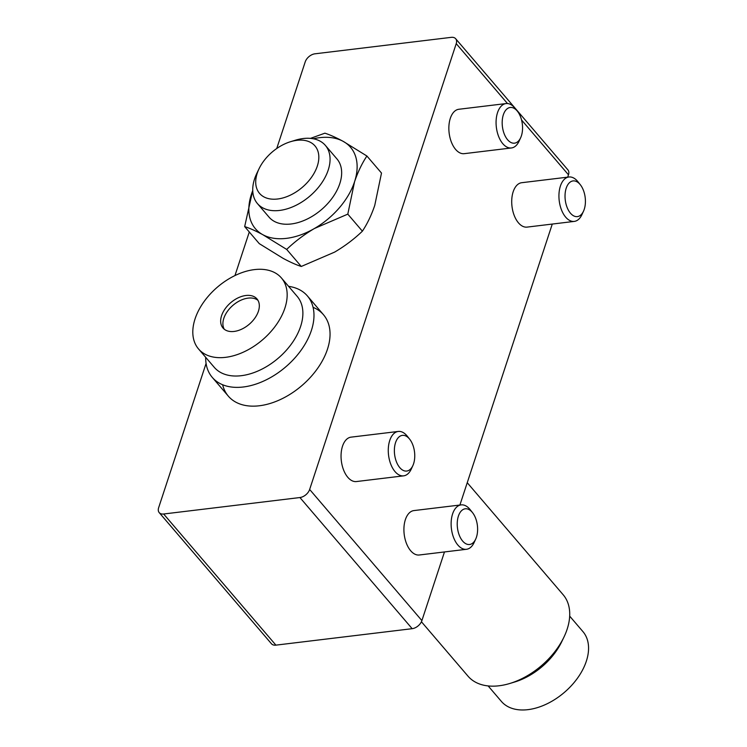 <?xml version="1.0" encoding="UTF-8"?>
<svg xmlns="http://www.w3.org/2000/svg" width="747" height="747" viewBox="0 0 747 747"><rect width="100%" height="100%" fill="white"/><g stroke="black" fill="none" stroke-linecap="round" stroke-linejoin="round"><path stroke-width="1.12" d="M412.867 465.596L411.28 469.051A22.363 12.494 -96.9 0 1 403.632 475.848A22.363 12.494 -96.9 0 1 395.042 471.628A22.363 12.494 -96.9 0 1 388.384 447.462A22.363 12.494 -96.9 0 1 398.263 431.449A22.363 12.494 -96.9 0 1 406.863 435.669A22.363 12.494 -96.9 0 1 407.311 436.22L409.683 439.208A17.975 10.038 -96.9 0 1 412.867 465.596A17.975 10.038 -96.9 0 1 399.813 467.659A17.975 10.038 -96.9 0 1 395.536 442.672A17.975 10.038 -96.9 0 1 409.309 438.76A17.975 10.038 -96.9 0 1 409.683 439.208M398.263 431.449L351.053 437.144A22.363 12.494 83.1 0 0 341.164 453.168A22.363 12.494 83.1 0 0 347.822 477.324A22.363 12.494 83.1 0 0 356.412 481.554L403.632 475.848M475.727 539.035L474.14 542.49A22.363 12.494 -96.9 0 1 466.492 549.288A22.363 12.494 -96.9 0 1 457.892 545.067A22.363 12.494 -96.9 0 1 451.235 520.911A22.363 12.494 -96.9 0 1 461.123 504.888A22.363 12.494 -96.9 0 1 469.714 509.109A22.363 12.494 -96.9 0 1 470.171 509.659L472.534 512.647A17.975 10.038 -96.9 0 1 475.727 539.035A17.975 10.038 -96.9 0 1 462.673 541.099A17.975 10.038 -96.9 0 1 458.397 516.112A17.975 10.038 -96.9 0 1 472.169 512.199A17.975 10.038 -96.9 0 1 472.534 512.647M461.123 504.888L413.913 510.584A22.363 12.494 83.1 0 0 404.024 526.607A22.363 12.494 83.1 0 0 410.682 550.763A22.363 12.494 83.1 0 0 419.272 554.993L466.492 549.288M520.668 137.709L519.081 141.164A22.363 12.494 -96.9 0 1 511.434 147.962A22.363 12.494 -96.9 0 1 502.843 143.741A22.363 12.494 -96.9 0 1 496.185 119.585A22.363 12.494 -96.9 0 1 506.074 103.562A22.363 12.494 -96.9 0 1 514.664 107.783A22.363 12.494 -96.9 0 1 515.122 108.343L517.484 111.322A17.975 10.038 -96.9 0 1 520.668 137.709A17.975 10.038 -96.9 0 1 507.615 139.773A17.975 10.038 -96.9 0 1 503.347 114.786A17.975 10.038 -96.9 0 1 517.12 110.873A17.975 10.038 -96.9 0 1 517.484 111.322M506.074 103.562L458.854 109.267A22.363 12.494 83.1 0 0 448.966 125.281A22.363 12.494 83.1 0 0 455.623 149.437A22.363 12.494 83.1 0 0 464.214 153.667L511.434 147.962M583.528 211.149L581.941 214.613A22.363 12.494 -96.9 0 1 574.294 221.401A22.363 12.494 -96.9 0 1 565.703 217.181A22.363 12.494 -96.9 0 1 559.045 193.025A22.363 12.494 -96.9 0 1 568.925 177.002A22.363 12.494 -96.9 0 1 577.524 181.222A22.363 12.494 -96.9 0 1 577.973 181.782L580.344 184.761A17.975 10.038 -96.9 0 1 583.528 211.149A17.975 10.038 -96.9 0 1 570.475 213.212A17.975 10.038 -96.9 0 1 566.198 188.225A17.975 10.038 -96.9 0 1 579.971 184.313A17.975 10.038 -96.9 0 1 580.344 184.761M568.925 177.002L521.714 182.707A22.363 12.494 83.1 0 0 511.826 198.721A22.363 12.494 83.1 0 0 518.483 222.877A22.363 12.494 83.1 0 0 527.074 227.107L574.294 221.401M222.653 384.752A62.617 39.806 -40.6 0 0 259.358 405.77A62.617 39.806 -40.6 0 0 270.237 403.436A62.617 39.806 -40.6 0 0 324.207 357.243A62.617 39.806 -40.6 0 0 313.086 307.344M310.463 138.382L324.898 133.181C329.95 134.805 336.019 137.513 343.097 141.314L366.908 156.011C361.996 163.388 357.878 171.978 354.545 181.792L347.803 214.137L314.431 228.498A62.617 39.806 139.4 0 1 286.437 238.358A62.617 39.806 139.4 0 1 262.869 234.726C255.791 230.926 249.722 228.208 244.671 226.593L252.729 190.485M313.32 138.774A62.617 39.806 139.4 0 1 343.097 141.314A62.617 39.806 139.4 0 1 354.545 181.792A62.617 39.806 139.4 0 1 314.431 228.498C304.094 234.595 294.85 241.57 286.68 249.423L301.274 266.464C296.223 264.849 290.153 262.132 283.076 258.331L259.265 243.634L244.671 226.593M257.426 203.567L269.004 217.106A44.727 28.433 -40.6 0 0 291.162 223.979A44.727 28.433 -40.6 0 0 332.779 197.264A44.727 28.433 -40.6 0 0 336.962 158.943L325.375 145.404A44.727 28.433 139.4 0 1 321.191 183.725A44.727 28.433 139.4 0 1 279.583 210.439A44.727 28.433 139.4 0 1 257.426 203.567A44.727 28.433 139.4 0 1 256.903 173.192L259.116 168.607A36.491 23.204 139.4 0 1 290.574 141.687A36.491 23.204 139.4 0 1 296.914 140.324A36.491 23.204 139.4 0 1 317.326 166.03A36.491 23.204 139.4 0 1 277.623 199.001A36.491 23.204 139.4 0 1 259.116 168.607M290.574 141.687L295.448 140.203A44.727 28.433 139.4 0 1 303.217 138.531A44.727 28.433 139.4 0 1 325.375 145.404M276.735 148.522L305.215 61.889A8.945 5.687 139.4 0 1 314.945 53.812L451.225 37.35A8.945 5.687 139.4 0 1 455.661 38.723L567.907 169.868A8.945 5.687 139.4 0 1 568.476 174.798L567.701 177.151M552.276 224.063L459.9 505.037M444.474 551.949L421.896 620.598L309.65 489.462L456.23 43.653L507.484 103.534M455.661 38.723A8.945 5.687 139.4 0 1 456.23 43.653M309.65 489.462A8.945 5.687 139.4 0 1 299.921 497.539L163.649 514.001A8.945 5.687 139.4 0 1 159.214 512.629A8.945 5.687 139.4 0 1 158.644 507.699L206.079 363.415M234.96 275.568L249.293 231.99M299.921 497.539L412.167 628.685A8.945 5.687 -40.6 0 0 421.896 620.598M159.214 512.629L271.46 643.765A8.945 5.687 -40.6 0 0 275.895 645.137L163.649 514.001M412.167 628.685L275.895 645.137M366.908 156.011L381.502 173.061L374.751 205.397C371.427 215.211 367.3 223.801 362.388 231.178C354.227 239.031 344.974 246.006 334.637 252.103L301.274 266.464M347.803 214.137L362.388 231.178M286.68 249.423L262.869 234.726A62.617 39.806 139.4 0 1 251.422 194.248A62.617 39.806 139.4 0 1 252.729 190.634M288.585 286.344A62.617 39.806 139.4 0 1 307.4 295.943A62.617 39.806 139.4 0 1 311.396 330.426A62.617 39.806 139.4 0 1 243.279 386.993A62.617 39.806 139.4 0 1 212.26 377.375A62.617 39.806 139.4 0 1 205.686 357.299M421.429 621.756L468.005 676.166A62.617 39.806 -40.6 0 0 499.024 685.783A62.617 39.806 -40.6 0 0 509.912 683.449A62.617 39.806 -40.6 0 0 563.873 637.266A62.617 39.806 -40.6 0 0 567.141 629.226A62.617 39.806 -40.6 0 0 563.145 594.733L467.239 482.693M488.136 685.923L501.377 701.405A53.672 34.119 -40.6 0 0 527.97 709.65A53.672 34.119 -40.6 0 0 577.907 677.594A53.672 34.119 -40.6 0 0 582.931 631.607L569.681 616.126M254.41 269.611A54.568 34.689 139.4 0 1 281.442 277.987A54.568 34.689 139.4 0 1 276.334 324.74A54.568 34.689 139.4 0 1 225.566 357.337A54.568 34.689 139.4 0 1 198.534 348.952A54.568 34.689 139.4 0 1 203.632 302.199A54.568 34.689 139.4 0 1 254.41 269.611M198.534 348.952L214.249 367.309A54.568 34.689 -40.6 0 0 241.281 375.694A54.568 34.689 -40.6 0 0 292.049 343.106A54.568 34.689 -40.6 0 0 297.157 296.354L281.442 277.987M257.976 300.35A22.363 14.212 -40.6 0 0 248.144 298.118A22.363 14.212 -40.6 0 0 228.115 310.416A22.363 14.212 -40.6 0 0 224.249 329.212M245.894 295.495A22.363 14.212 -40.6 0 0 225.09 308.856A22.363 14.212 -40.6 0 0 222.998 328.008A22.363 14.212 -40.6 0 0 234.072 331.444A22.363 14.212 -40.6 0 0 254.886 318.091A22.363 14.212 -40.6 0 0 256.977 298.931A22.363 14.212 -40.6 0 0 245.894 295.495M509.912 683.449L514.786 681.974A54.382 34.577 -40.6 0 0 561.66 641.85L563.873 637.266M521.546 119.968L568.476 174.798M307.4 295.943L323.479 314.72M212.26 377.375L228.339 396.153"/></g></svg>
